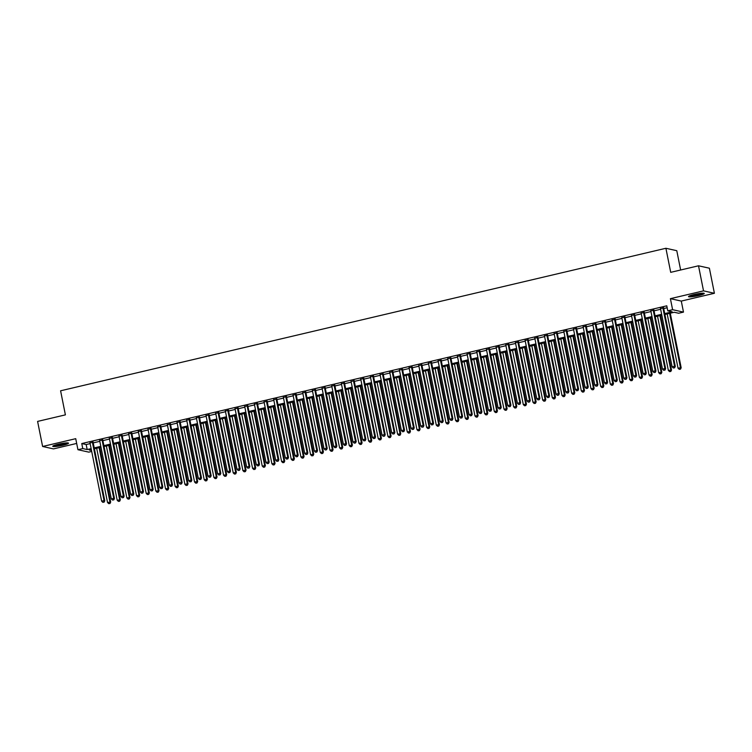 <?xml version="1.0" encoding="UTF-8"?>
<svg xmlns="http://www.w3.org/2000/svg" width="752" height="752" viewBox="0 0 752 752"><rect width="100%" height="100%" fill="white"/><g stroke="black" fill="none" stroke-linecap="round" stroke-linejoin="round"><path stroke-width="1.13" d="M62.914 445.24A8.037 0.987 168.7 0 0 68.498 443.154A8.037 0.987 168.7 0 0 58.327 444.216A8.037 0.987 168.7 0 0 52.743 446.303A8.037 0.987 168.7 0 0 62.914 445.24M698.683 295.545A8.037 0.987 168.7 0 0 704.267 293.459A8.037 0.987 168.7 0 0 694.096 294.521A8.037 0.987 168.7 0 0 688.512 296.608A8.037 0.987 168.7 0 0 698.683 295.545M91.706 451.454L88.811 452.131L77.935 449.715L82.767 448.577L87.176 449.555L91.142 448.624M680.645 270.006L676.781 250.698L665.905 248.273L60.592 390.796L65.396 414.869L37.6 421.411L42.61 446.481L53.486 448.897L76.676 443.436M665.905 248.273L670.709 272.337L698.514 265.794L709.39 268.21L714.4 293.28L703.524 290.864L670.399 298.657L672.608 309.692L683.483 312.108L678.652 313.246L674.243 312.268L664.909 314.468M670.399 298.657L681.284 301.082L714.4 293.28M681.284 301.082L683.483 312.108M698.514 265.794L703.524 290.864M93.088 442.204L90.005 442.928M102.761 439.929L99.678 440.653M112.433 437.655L109.341 438.378M122.097 435.37L119.013 436.104M131.769 433.096L128.686 433.829M141.442 430.821L138.349 431.545M151.105 428.546L148.022 429.27M160.778 426.271L157.694 426.995M170.45 423.987L167.358 424.72M180.113 421.712L177.03 422.445M189.786 419.437L186.703 420.161M199.459 417.163L196.366 417.886M209.122 414.888L206.039 415.612M218.794 412.604L215.711 413.337M228.467 410.329L225.374 411.053M238.13 408.054L235.047 408.778M247.803 405.779L244.72 406.503M257.475 403.504L254.383 404.228M267.139 401.22L264.055 401.953M276.811 398.945L273.728 399.669M286.484 396.671L283.391 397.394M296.156 394.396L293.064 395.12M305.82 392.112L302.736 392.845M315.492 389.837L312.4 390.57M325.165 387.562L322.072 388.286M334.828 385.287L331.745 386.011M344.501 383.012L341.408 383.736M354.173 380.728L351.081 381.461M363.836 378.453L360.753 379.187M373.509 376.179L370.416 376.902M383.182 373.904L380.089 374.628M392.845 371.629L389.762 372.353M402.517 369.345L399.425 370.078M412.19 367.07L409.097 367.803M421.853 364.795L418.77 365.519M431.526 362.52L428.433 363.244M441.198 360.246L438.106 360.969M450.862 357.961L447.778 358.695M460.534 355.687L457.442 356.42M470.207 353.412L467.114 354.136M479.87 351.137L476.787 351.861M489.543 348.862L486.45 349.586M499.215 346.578L496.123 347.311M508.878 344.303L505.795 345.027M518.551 342.028L515.458 342.752M528.224 339.754L525.131 340.477M537.887 337.469L534.804 338.203M547.559 335.195L544.467 335.928M557.232 332.92L554.139 333.644M566.895 330.645L563.812 331.369M576.568 328.37L573.475 329.094M586.24 326.086L583.148 326.819M595.904 323.811L592.82 324.544M605.576 321.536L602.484 322.26M615.249 319.262L612.156 319.985M624.912 316.987L621.829 317.711M634.585 314.703L631.492 315.436M644.257 312.428L641.165 313.161M653.92 310.153L650.837 310.877M664.73 313.565L672.185 311.807L667.767 310.83L666.77 305.82L81.761 443.558L86.179 444.545L90.137 443.605M93.229 442.881L99.809 441.33M102.892 440.606L109.482 439.055M112.565 438.322L119.145 436.78M122.238 436.047L128.818 434.496M131.901 433.772L138.49 432.221M141.573 431.498L148.153 429.947M151.246 429.223L157.826 427.672M160.909 426.939L167.499 425.397M170.582 424.664L177.162 423.113M180.254 422.389L186.834 420.838M189.918 420.114L196.507 418.563M199.59 417.839L206.17 416.288M209.263 415.555L215.843 414.014M218.926 413.28L225.515 411.729M228.599 411.006L235.179 409.455M238.271 408.731L244.851 407.18M247.934 406.456L254.524 404.905M257.607 404.172L264.187 402.621M267.28 401.897L273.86 400.346M276.952 399.622L283.532 398.071M286.615 397.347L293.195 395.796M296.288 395.073L302.868 393.522M305.961 392.788L312.541 391.237M315.624 390.514L322.204 388.963M325.296 388.239L331.876 386.688M334.969 385.964L341.549 384.413M344.632 383.68L351.212 382.138M354.305 381.405L360.885 379.854M363.977 379.13L370.557 377.579M373.641 376.855L380.221 375.304M383.313 374.581L389.893 373.03M392.986 372.296L399.566 370.755M402.649 370.022L409.229 368.471M412.322 367.747L418.902 366.196M421.994 365.472L428.574 363.921M431.657 363.197L438.237 361.646M441.33 360.913L447.91 359.371M451.003 358.638L457.583 357.087M460.666 356.363L467.246 354.812M470.338 354.089L476.918 352.538M480.011 351.814L486.591 350.263M489.674 349.53L496.254 347.988M499.347 347.255L505.927 345.704M509.019 344.98L515.599 343.429M518.683 342.705L525.263 341.154M528.355 340.43L534.935 338.879M538.028 338.146L544.608 336.595M547.691 335.871L554.271 334.32M557.364 333.597L563.944 332.046M567.036 331.322L573.616 329.771M576.699 329.038L583.279 327.496M586.372 326.763L592.952 325.212M596.045 324.488L602.625 322.937M605.708 322.213L612.288 320.662M615.38 319.938L621.96 318.387M625.053 317.654L631.633 316.113M634.716 315.379L641.296 313.828M644.389 313.105L650.969 311.554M654.061 310.83L660.641 309.279M663.725 308.555L667.156 307.747M663.593 307.878L660.5 308.602M77.935 449.715L75.726 438.679L42.61 446.481M81.761 443.558L82.767 448.577M667.767 310.83L672.608 309.692M91.321 449.517L89.234 450.016L91.518 450.523M661.826 315.191L655.236 316.742M652.153 317.466L645.573 319.017M642.481 319.75L635.901 321.292M632.808 322.025L626.228 323.576M623.145 324.3L616.565 325.851M613.472 326.575L606.892 328.126M603.8 328.85L597.22 330.401M594.136 331.134L587.556 332.675M584.464 333.409L577.884 334.96M574.791 335.683L568.211 337.234M565.128 337.958L558.548 339.509M555.455 340.233L548.875 341.784M545.783 342.517L539.203 344.059M536.12 344.792L529.54 346.343M526.447 347.067L519.867 348.618M516.774 349.342L510.194 350.893M507.111 351.616L500.531 353.167M497.439 353.901L490.859 355.442M487.766 356.175L481.186 357.726M478.103 358.45L471.523 360.001M468.43 360.725L461.85 362.276M458.758 363L452.178 364.551M449.094 365.284L442.514 366.835M439.422 367.559L432.842 369.11M429.749 369.834L423.169 371.385M420.086 372.108L413.506 373.659M410.413 374.393L403.833 375.934M400.741 376.667L394.161 378.218M391.078 378.942L384.498 380.493M381.405 381.217L374.825 382.768M371.732 383.492L365.152 385.043M362.069 385.776L355.489 387.318M352.397 388.051L345.817 389.602M342.724 390.326L336.144 391.877M333.061 392.6L326.481 394.151M323.388 394.875L316.808 396.426M313.716 397.159L307.136 398.701M304.052 399.434L297.472 400.985M294.38 401.709L287.8 403.26M284.707 403.984L278.127 405.535M275.044 406.259L268.464 407.81M265.371 408.543L258.791 410.084M255.699 410.818L249.119 412.369M246.036 413.092L239.456 414.643M236.363 415.367L229.783 416.918M226.69 417.642L220.11 419.193M217.027 419.926L210.447 421.477M207.355 422.201L200.775 423.752M197.682 424.476L191.102 426.027M188.019 426.751L181.439 428.302M178.346 429.025L171.766 430.576M168.674 431.31L162.094 432.861M159.01 433.584L152.43 435.135M149.338 435.859L142.758 437.41M139.665 438.134L133.085 439.685M130.002 440.418L123.413 441.96M120.329 442.693L113.749 444.244M110.657 444.968L104.077 446.519M100.994 447.243L94.404 448.794M94.226 447.891L100.806 446.34M103.898 445.616L110.478 444.065M113.571 443.342L120.151 441.791M123.234 441.067L129.814 439.516M132.907 438.783L139.487 437.241M142.579 436.508L149.159 434.957M152.242 434.233L158.822 432.682M161.915 431.958L168.495 430.407M171.588 429.683L178.168 428.132M181.251 427.399L187.84 425.858M190.923 425.124L197.503 423.573M200.596 422.85L207.176 421.299M210.259 420.575L216.849 419.024M219.932 418.3L226.512 416.749M229.604 416.016L236.184 414.465M239.268 413.741L245.857 412.19M248.94 411.466L255.52 409.915M258.613 409.191L265.193 407.64M268.276 406.917L274.865 405.366M277.949 404.632L284.529 403.081M287.621 402.358L294.201 400.807M297.284 400.083L303.874 398.532M306.957 397.808L313.537 396.257M316.63 395.524L323.21 393.982M326.293 393.249L332.882 391.698M335.965 390.974L342.545 389.423M345.638 388.699L352.218 387.148M355.301 386.425L361.891 384.874M364.974 384.14L371.554 382.599M374.646 381.866L381.226 380.315M384.31 379.591L390.899 378.04M393.982 377.316L400.562 375.765M403.655 375.041L410.235 373.49M413.318 372.757L419.907 371.215M422.991 370.482L429.571 368.931M432.663 368.207L439.243 366.656M442.326 365.933L448.916 364.382M451.999 363.658L458.579 362.107M461.672 361.374L468.252 359.823M471.344 359.099L477.924 357.548M481.007 356.824L487.587 355.273M490.68 354.549L497.26 352.998M500.353 352.274L506.933 350.723M510.016 349.99L516.596 348.439M519.688 347.715L526.268 346.164M529.361 345.441L535.941 343.89M539.024 343.166L545.604 341.615M548.697 340.882L555.277 339.34M558.369 338.607L564.949 337.056M568.033 336.332L574.613 334.781M577.705 334.057L584.285 332.506M587.378 331.782L593.958 330.231M597.041 329.498L603.621 327.957M606.714 327.223L613.294 325.672M616.386 324.949L622.966 323.398M626.049 322.674L632.629 321.123M635.722 320.399L642.302 318.848M645.395 318.115L651.975 316.573M655.058 315.84L661.638 314.289M86.179 444.545L87.176 449.555M662.86 307.709L674.563 366.271L672.138 366.844L660.444 308.282M663.527 307.559L675.296 366.44L674.563 366.271L674.318 367.794L673.35 368.029L674.318 367.794M674.61 367.86L675.296 366.44M672.138 366.844L673.35 368.029M667.184 313.932L678.022 368.151L681.171 367.747L670.276 313.199M680.193 369.1L679.225 369.335L680.494 369.166L680.438 367.578L669.609 313.358M679.225 369.335L678.022 368.151M681.171 367.747L680.494 369.166M702.772 293.186A6.956 0.855 -11.3 0 1 698.213 294.671A6.956 0.855 -11.3 0 1 689.781 295.78M691.577 295.179A6.439 0.79 168.7 0 0 697.969 294.135A6.439 0.79 168.7 0 0 700.883 293.327M689.17 296.053A7.981 0.978 168.7 0 0 698.505 294.737A7.981 0.978 168.7 0 0 703.449 293.195M67.003 442.881A6.956 0.855 -11.3 0 1 55.798 445.475A6.956 0.855 -11.3 0 1 54.012 445.475M55.808 444.883A6.439 0.79 168.7 0 0 56.043 444.864A6.439 0.79 168.7 0 0 65.114 443.022M53.392 445.748A7.981 0.978 168.7 0 0 55.112 445.71A7.981 0.978 168.7 0 0 67.68 442.89M653.187 309.993L664.89 368.546L662.474 369.119L650.771 310.557M653.855 309.833L665.623 368.715L664.89 368.546L664.646 370.069L663.678 370.304L664.646 370.069M664.937 370.134L665.623 368.715M662.474 369.119L663.678 370.304M643.515 312.268L655.218 370.83L652.802 371.394L641.099 312.832M644.191 312.108L655.951 370.99L655.218 370.83L654.973 372.353L654.005 372.578L654.973 372.353M655.274 372.419L655.951 370.99M652.802 371.394L654.005 372.578M633.851 314.543L645.554 373.105L643.129 373.669L631.436 315.116M634.519 314.383L646.288 373.265L645.554 373.105L645.31 374.628L644.342 374.853L645.31 374.628M645.601 374.693L646.288 373.265M643.129 373.669L644.342 374.853M624.179 316.818L635.882 375.38L633.466 375.953L621.763 317.391M624.846 316.658L636.615 375.539L635.882 375.38L635.637 376.902L634.669 377.128L635.637 376.902M635.929 376.968L636.615 375.539M633.466 375.953L634.669 377.128M657.521 316.207L668.349 370.426L671.508 370.022L660.604 315.483M670.53 371.385L669.562 371.61L670.822 371.45L670.775 369.862L659.936 315.633M669.562 371.61L668.349 370.426M671.508 370.022L670.822 371.45M647.848 318.481L658.686 372.701L661.835 372.296L650.941 317.758M660.858 373.659L659.889 373.885L661.149 373.725L661.102 372.137L650.264 317.917M659.889 373.885L658.686 372.701M661.835 372.296L661.149 373.725M638.175 320.756L649.014 374.985L652.163 374.571L641.268 320.032M651.185 375.934L650.217 376.16L651.486 376L651.429 374.411L640.601 320.192M650.217 376.16L649.014 374.985M652.163 374.571L651.486 376M628.512 323.031L639.341 377.26L642.499 376.855L631.595 322.307M641.522 378.209L640.554 378.435L641.813 378.275L641.766 376.686L630.928 322.467M640.554 378.435L639.341 377.26M642.499 376.855L641.813 378.275M614.506 319.092L626.209 377.654L623.793 378.228L612.09 319.666M615.183 318.942L626.942 377.824L626.209 377.654L625.965 379.177L624.997 379.412L625.965 379.177M626.266 379.243L626.942 377.824M623.793 378.228L624.997 379.412M618.84 325.315L629.678 379.534L632.827 379.13L621.932 324.582M631.849 380.484L630.881 380.719L632.141 380.55L632.094 378.961L621.255 324.742M630.881 380.719L629.678 379.534M632.827 379.13L632.141 380.55M604.843 321.377L616.546 379.929L614.121 380.503L602.427 321.941M605.51 321.217L617.279 380.098L616.546 379.929L616.302 381.461L615.333 381.687L616.302 381.461M616.593 381.518L617.279 380.098M614.121 380.503L615.333 381.687M609.167 327.59L620.005 381.809L623.154 381.405L612.26 326.866M622.177 382.768L621.208 382.994L622.477 382.834L622.421 381.245L611.592 327.017M621.208 382.994L620.005 381.809M623.154 381.405L622.477 382.834M595.17 323.651L606.873 382.213L604.458 382.777L592.755 324.215M595.838 323.492L607.607 382.373L606.873 382.213L606.629 383.736L605.661 383.962L606.629 383.736M606.92 383.802L607.607 382.373M604.458 382.777L605.661 383.962M599.504 329.865L610.333 384.084L613.491 383.68L602.587 329.141M612.513 385.043L611.545 385.268L612.805 385.109L612.758 383.52L601.92 329.301M611.545 385.268L610.333 384.084M613.491 383.68L612.805 385.109M585.498 325.926L597.201 384.488L594.785 385.052L583.082 326.5M586.175 325.766L597.934 384.648L597.201 384.488L596.956 386.011L595.988 386.237L596.956 386.011M597.257 386.077L597.934 384.648M594.785 385.052L595.988 386.237M589.831 332.14L600.669 386.368L603.818 385.955L592.924 331.416M602.841 387.318L601.873 387.543L603.132 387.383L603.085 385.795L592.247 331.576M601.873 387.543L600.669 386.368M603.818 385.955L603.132 387.383M575.835 328.201L587.538 386.763L585.112 387.336L573.419 328.774M576.502 328.041L588.271 386.923L587.538 386.763L587.293 388.286L586.325 388.511L587.293 388.286M587.585 388.352L588.271 386.923M585.112 387.336L586.325 388.511M580.159 334.424L590.997 388.643L594.146 388.239L583.251 333.691M593.168 389.592L592.2 389.827L593.469 389.658L593.413 388.07L582.584 333.85M592.2 389.827L590.997 388.643M594.146 388.239L593.469 389.658M566.162 330.476L577.865 389.038L575.449 389.611L563.746 331.049M566.829 330.325L578.598 389.207L577.865 389.038L577.621 390.561L576.652 390.796L577.621 390.561M577.912 390.626L578.598 389.207M575.449 389.611L576.652 390.796M570.495 336.699L581.324 390.918L584.483 390.514L573.579 335.965M583.505 391.877L582.537 392.102L583.796 391.933L583.749 390.344L572.911 336.125M582.537 392.102L581.324 390.918M584.483 390.514L583.796 391.933M556.489 332.76L568.192 391.322L565.777 391.886L554.074 333.324M557.166 332.6L568.926 391.482L568.192 391.322L567.948 392.845L566.98 393.07L567.948 392.845M568.249 392.911L568.926 391.482M565.777 391.886L566.98 393.07M560.823 338.973L571.661 393.193L574.81 392.788L563.915 338.25M573.832 394.151L572.864 394.377L574.124 394.217L574.077 392.629L563.239 338.4M572.864 394.377L571.661 393.193M574.81 392.788L574.124 394.217M546.826 335.035L558.529 393.597L556.104 394.161L544.41 335.599M547.494 334.875L559.262 393.757L558.529 393.597L558.285 395.12L557.317 395.345L558.285 395.12M558.576 395.185L559.262 393.757M556.104 394.161L557.317 395.345M551.15 341.248L561.988 395.467L565.137 395.063L554.243 340.524M564.16 396.426L563.192 396.652L564.461 396.492L564.404 394.903L553.575 340.684M563.192 396.652L561.988 395.467M565.137 395.063L564.461 396.492M537.154 337.31L548.857 395.872L546.441 396.436L534.738 337.883M537.821 337.15L549.59 396.031L548.857 395.872L548.612 397.394L547.644 397.62L548.612 397.394M548.904 397.46L549.59 396.031M546.441 396.436L547.644 397.62M541.487 343.523L552.316 397.752L555.474 397.338L544.57 342.799M554.497 398.701L553.528 398.927L554.788 398.767L554.741 397.178L543.903 342.959M553.528 398.927L552.316 397.752M555.474 397.338L554.788 398.767M527.481 339.584L539.184 398.146L536.768 398.72L525.065 340.158M528.158 339.434L539.917 398.316L539.184 398.146L538.94 399.669L537.971 399.895L538.94 399.669M539.24 399.735L539.917 398.316M536.768 398.72L537.971 399.895M531.814 345.807L542.653 400.026L545.802 399.622L534.907 345.074M544.824 400.976L543.856 401.211L545.115 401.042L545.068 399.453L534.23 345.234M543.856 401.211L542.653 400.026M545.802 399.622L545.115 401.042M517.818 341.869L529.521 400.421L527.096 400.995L515.402 342.433M518.485 341.709L530.254 400.59L529.521 400.421L529.276 401.944L528.308 402.179L529.276 401.944M529.568 402.01L530.254 400.59M527.096 400.995L528.308 402.179M522.142 348.082L532.98 402.301L536.129 401.897L525.234 347.349M535.151 403.26L534.183 403.486L535.452 403.326L535.396 401.728L524.567 347.509M534.183 403.486L532.98 402.301M536.129 401.897L535.452 403.326M508.145 344.143L519.848 402.705L517.432 403.269L505.729 344.707M508.813 343.984L520.581 402.865L519.848 402.705L519.604 404.228L518.636 404.454L519.604 404.228M519.895 404.294L520.581 402.865M517.432 403.269L518.636 404.454M512.479 350.357L523.307 404.576L526.466 404.172L515.562 349.633M525.488 405.535L524.52 405.76L525.78 405.601L525.733 404.012L514.894 349.783M524.52 405.76L523.307 404.576M526.466 404.172L525.78 405.601M498.473 346.418L510.176 404.98L507.76 405.544L496.057 346.982M499.149 346.258L510.909 405.14L510.176 404.98L509.931 406.503L508.963 406.729L509.931 406.503M510.232 406.569L510.909 405.14M507.76 405.544L508.963 406.729M502.806 352.632L513.644 406.851L516.793 406.447L505.899 351.908M515.816 407.81L514.847 408.035L516.107 407.875L516.06 406.287L505.222 352.068M514.847 408.035L513.644 406.851M516.793 406.447L516.107 407.875M488.809 348.693L500.512 407.255L498.087 407.828L486.394 349.266M489.477 348.533L501.246 407.415L500.512 407.255L500.268 408.778L499.3 409.003L500.268 408.778M500.559 408.844L501.246 407.415M498.087 407.828L499.3 409.003M493.133 354.906L503.972 409.135L507.121 408.731L496.226 354.183M506.143 410.084L505.175 410.31L506.444 410.15L506.387 408.562L495.559 354.342M505.175 410.31L503.972 409.135M507.121 408.731L506.444 410.15M479.137 350.968L490.84 409.53L488.424 410.103L476.721 351.541M479.804 350.817L491.573 409.699L490.84 409.53L490.595 411.053L489.627 411.278L490.595 411.053M490.887 411.118L491.573 409.699M488.424 410.103L489.627 411.278M483.47 357.191L494.299 411.41L497.457 411.006L486.553 356.457M496.48 412.359L495.512 412.594L496.771 412.425L496.724 410.836L485.886 356.617M495.512 412.594L494.299 411.41M497.457 411.006L496.771 412.425M469.464 353.252L481.167 411.805L478.751 412.378L467.048 353.816M470.141 353.092L481.9 411.974L481.167 411.805L480.923 413.327L479.955 413.562L480.923 413.327M481.224 413.393L481.9 411.974M478.751 412.378L479.955 413.562M473.798 359.465L484.636 413.685L487.785 413.28L476.89 358.732M486.807 414.643L485.839 414.869L487.099 414.709L487.052 413.121L476.213 358.892M485.839 414.869L484.636 413.685M487.785 413.28L487.099 414.709M459.801 355.527L471.504 414.089L469.079 414.653L457.385 356.091M460.468 355.367L472.237 414.249L471.504 414.089L471.26 415.612L470.291 415.837L471.26 415.612M471.551 415.677L472.237 414.249M469.079 414.653L470.291 415.837M464.125 361.74L474.963 415.959L478.112 415.555L467.218 361.016M477.135 416.918L476.166 417.144L477.426 416.984L477.379 415.395L466.55 361.167M476.166 417.144L474.963 415.959M478.112 415.555L477.426 416.984M450.128 357.802L461.831 416.364L459.416 416.928L447.713 358.375M450.796 357.642L462.565 416.523L461.831 416.364L461.587 417.886L460.619 418.112L461.587 417.886M461.878 417.952L462.565 416.523M459.416 416.928L460.619 418.112M454.462 364.015L465.291 418.234L468.449 417.83L457.545 363.291M467.471 419.193L466.503 419.419L467.763 419.259L467.716 417.67L456.878 363.451M466.503 419.419L465.291 418.234M468.449 417.83L467.763 419.259M440.456 360.076L452.159 418.638L449.743 419.212L438.04 360.65M441.133 359.917L452.892 418.798L452.159 418.638L451.914 420.161L450.946 420.387L451.914 420.161M452.206 420.227L452.892 418.798M449.743 419.212L450.946 420.387M444.789 366.29L455.627 420.518L458.776 420.114L447.882 365.566M457.799 421.468L456.831 421.693L458.09 421.534L458.043 419.945L447.205 365.726M456.831 421.693L455.627 420.518M458.776 420.114L458.09 421.534M430.793 362.351L442.496 420.913L440.07 421.487L428.377 362.925M431.46 362.201L443.229 421.082L442.496 420.913L442.251 422.436L441.283 422.662L442.251 422.436M442.543 422.502L443.229 421.082M440.07 421.487L441.283 422.662M435.117 368.574L445.955 422.793L449.104 422.389L438.209 367.841M448.126 423.743L447.158 423.978L448.418 423.808L448.371 422.22L437.542 368.001M447.158 423.978L445.955 422.793M449.104 422.389L448.418 423.808M421.12 364.635L432.823 423.188L430.407 423.761L418.704 365.199M421.787 364.476L433.556 423.357L432.823 423.188L432.579 424.711L431.61 424.946L432.579 424.711M432.87 424.777L433.556 423.357M430.407 423.761L431.61 424.946M425.453 370.849L436.282 425.068L439.441 424.664L428.537 370.116M438.463 426.027L437.495 426.252L438.754 426.093L438.707 424.504L427.869 370.275M437.495 426.252L436.282 425.068M439.441 424.664L438.754 426.093M411.447 366.91L423.15 425.472L420.735 426.036L409.032 367.474M412.124 366.75L423.884 425.632L423.15 425.472L422.906 426.995L421.938 427.221L422.906 426.995M423.197 427.061L423.884 425.632M420.735 426.036L421.938 427.221M415.781 373.124L426.619 427.343L429.768 426.939L418.873 372.4M428.79 428.302L427.822 428.527L429.082 428.367L429.035 426.779L418.197 372.56M427.822 428.527L426.619 427.343M429.768 426.939L429.082 428.367M401.784 369.185L413.487 427.747L411.062 428.311L399.368 369.758M402.452 369.025L414.22 427.907L413.487 427.747L413.243 429.27L412.275 429.495L413.243 429.27M413.534 429.336L414.22 427.907M411.062 428.311L412.275 429.495M406.108 375.398L416.946 429.627L420.095 429.213L409.201 374.675M419.118 430.576L418.15 430.802L419.409 430.642L419.362 429.054L408.533 374.834M418.15 430.802L416.946 429.627M420.095 429.213L419.409 430.642M392.112 371.46L403.815 430.022L401.399 430.595L389.696 372.033M392.779 371.3L404.548 430.182L403.815 430.022L403.57 431.545L402.602 431.77L403.57 431.545M403.862 431.61L404.548 430.182M401.399 430.595L402.602 431.77M396.445 377.673L407.274 431.902L410.432 431.498L399.528 376.949M409.455 432.851L408.486 433.077L409.746 432.917L409.69 431.328L398.861 377.109M408.486 433.077L407.274 431.902M410.432 431.498L409.746 432.917M382.439 373.735L394.142 432.297L391.726 432.87L380.023 374.308M383.116 373.584L394.875 432.466L394.142 432.297L393.898 433.819L392.929 434.054L393.898 433.819M394.189 433.885L394.875 432.466M391.726 432.87L392.929 434.054M386.772 379.957L397.611 434.177L400.76 433.772L389.865 379.224M399.782 435.126L398.814 435.361L400.073 435.192L400.026 433.603L389.188 379.384M398.814 435.361L397.611 434.177M400.76 433.772L400.073 435.192M372.776 376.019L384.469 434.571L382.054 435.145L370.351 376.583M373.443 375.859L385.212 434.741L384.469 434.571L384.234 436.104L383.266 436.329L384.234 436.104M384.526 436.16L385.212 434.741M382.054 435.145L383.266 436.329M377.1 382.232L387.938 436.451L391.087 436.047L380.192 381.508M390.109 437.41L389.141 437.636L390.401 437.476L390.354 435.887L379.525 381.659M389.141 437.636L387.938 436.451M391.087 436.047L390.401 437.476M363.103 378.294L374.806 436.856L372.39 437.42L360.687 378.858M363.771 378.134L375.539 437.015L374.806 436.856L374.562 438.378L373.594 438.604L374.562 438.378M374.853 438.444L375.539 437.015M372.39 437.42L373.594 438.604M367.437 384.507L378.265 438.726L381.424 438.322L370.52 383.783M380.446 439.685L379.478 439.911L380.738 439.751L380.681 438.162L369.852 383.943M379.478 439.911L378.265 438.726M381.424 438.322L380.738 439.751M353.431 380.568L365.134 439.13L362.718 439.694L351.015 381.142M354.107 380.409L365.867 439.29L365.134 439.13L364.889 440.653L363.921 440.879L364.889 440.653M365.181 440.719L365.867 439.29M362.718 439.694L363.921 440.879M357.764 386.782L368.602 441.01L371.751 440.597L360.857 386.058M370.774 441.96L369.805 442.185L371.065 442.026L371.018 440.437L360.18 386.218M369.805 442.185L368.602 441.01M371.751 440.597L371.065 442.026M343.767 382.843L355.461 441.405L353.045 441.979L341.342 383.417M344.435 382.683L356.204 441.565L355.461 441.405L355.226 442.928L354.258 443.154L355.226 442.928M355.517 442.994L356.204 441.565M353.045 441.979L354.258 443.154M348.091 389.066L358.93 443.285L362.079 442.881L351.184 388.333M361.101 444.235L360.133 444.47L361.392 444.3L361.345 442.712L350.517 388.493M360.133 444.47L358.93 443.285M362.079 442.881L361.392 444.3M334.095 385.118L345.798 443.68L343.382 444.253L331.679 385.691M334.762 384.968L346.531 443.849L345.798 443.68L345.553 445.203L344.585 445.438L345.553 445.203M345.845 445.269L346.531 443.849M343.382 444.253L344.585 445.438M338.428 391.341L349.257 445.56L352.415 445.156L341.511 390.608M351.428 446.509L350.47 446.744L351.729 446.575L351.673 444.987L340.844 390.767M350.47 446.744L349.257 445.56M352.415 445.156L351.729 446.575M324.422 387.402L336.125 445.955L333.709 446.528L322.006 387.966M325.099 387.242L336.858 446.124L336.125 445.955L335.881 447.487L334.913 447.713L335.881 447.487M336.172 447.553L336.858 446.124M333.709 446.528L334.913 447.713M328.756 393.616L339.594 447.835L342.743 447.431L331.848 392.892M341.765 448.794L340.797 449.019L342.057 448.859L342.01 447.271L331.171 393.042M340.797 449.019L339.594 447.835M342.743 447.431L342.057 448.859M314.759 389.677L326.453 448.239L324.037 448.803L312.334 390.241M315.426 389.517L327.195 448.399L326.453 448.239L326.208 449.762L325.249 449.987L326.208 449.762M326.509 449.828L327.195 448.399M324.037 448.803L325.249 449.987M319.083 395.89L329.921 450.11L333.07 449.705L322.176 395.167M332.093 451.068L331.124 451.294L332.384 451.134L332.337 449.546L321.508 395.326M331.124 451.294L329.921 450.11M333.07 449.705L332.384 451.134M305.086 391.952L316.789 450.514L314.374 451.078L302.671 392.525M305.754 391.792L317.523 450.674L316.789 450.514L316.545 452.037L315.577 452.262L316.545 452.037M316.836 452.102L317.523 450.674M314.374 451.078L315.577 452.262M309.42 398.165L320.249 452.394L323.407 451.98L312.503 397.441M322.42 453.343L321.461 453.569L322.721 453.409L322.664 451.82L311.836 397.601M321.461 453.569L320.249 452.394M323.407 451.98L322.721 453.409M295.414 394.227L307.117 452.789L304.701 453.362L292.998 394.8M296.091 394.067L307.85 452.958L307.117 452.789L306.872 454.311L305.904 454.537L306.872 454.311M307.164 454.377L307.85 452.958M304.701 453.362L305.904 454.537M299.747 400.449L310.585 454.669L313.734 454.264L302.84 399.716M312.757 455.618L311.789 455.853L313.048 455.684L313.001 454.095L302.163 399.876M311.789 455.853L310.585 454.669M313.734 454.264L313.048 455.684M285.751 396.501L297.444 455.063L295.028 455.637L283.325 397.075M286.418 396.351L298.187 455.233L297.444 455.063L297.2 456.586L296.241 456.821L297.2 456.586M297.501 456.652L298.187 455.233M295.028 455.637L296.241 456.821M290.075 402.724L300.913 456.943L304.062 456.539L293.167 401.991M303.084 457.902L302.116 458.128L303.376 457.959L303.329 456.37L292.5 402.151M302.116 458.128L300.913 456.943M304.062 456.539L303.376 457.959M276.078 398.786L287.781 457.348L285.365 457.912L273.662 399.35M276.745 398.626L288.514 457.507L287.781 457.348L287.537 458.87L286.568 459.096L287.537 458.87M287.828 458.936L288.514 457.507M285.365 457.912L286.568 459.096M280.411 404.999L291.24 459.218L294.399 458.814L283.495 404.275M293.412 460.177L292.453 460.403L293.712 460.243L293.656 458.654L282.827 404.426M292.453 460.403L291.24 459.218M294.399 458.814L293.712 460.243M266.405 401.06L278.108 459.622L275.693 460.186L263.99 401.624M267.082 400.901L278.842 459.782L278.108 459.622L277.864 461.145L276.896 461.371L277.864 461.145M278.155 461.211L278.842 459.782M275.693 460.186L276.896 461.371M270.739 407.274L281.577 461.493L284.726 461.089L273.831 406.55M283.748 462.452L282.78 462.677L284.04 462.518L283.993 460.929L273.155 406.71M282.78 462.677L281.577 461.493M284.726 461.089L284.04 462.518M256.742 403.335L268.436 461.897L266.02 462.461L254.317 403.909M257.41 403.175L269.178 462.057L268.436 461.897L268.191 463.42L267.233 463.646L268.191 463.42M268.492 463.486L269.178 462.057M266.02 462.461L267.233 463.646M261.066 409.549L271.904 463.777L275.053 463.364L264.159 408.825M274.076 464.727L273.108 464.952L274.367 464.792L274.32 463.204L263.482 408.985M273.108 464.952L271.904 463.777M275.053 463.364L274.367 464.792M247.07 405.61L258.773 464.172L256.357 464.745L244.654 406.183M247.737 405.46L259.506 464.341L258.773 464.172L258.528 465.695L257.56 465.92L258.528 465.695M258.82 465.761L259.506 464.341M256.357 464.745L257.56 465.92M251.403 411.833L262.232 466.052L265.39 465.648L254.486 411.1M264.403 467.001L263.444 467.236L264.704 467.067L264.648 465.479L253.819 411.259M263.444 467.236L262.232 466.052M265.39 465.648L264.704 467.067M237.397 407.894L249.1 466.447L246.684 467.02L234.981 408.458M238.074 407.734L249.833 466.616L249.1 466.447L248.856 467.97L247.887 468.205L248.856 467.97M249.147 468.035L249.833 466.616M246.684 467.02L247.887 468.205M241.73 414.108L252.569 468.327L255.718 467.923L244.823 413.374M254.74 469.286L253.772 469.511L255.031 469.351L254.984 467.763L244.146 413.534M253.772 469.511L252.569 468.327M255.718 467.923L255.031 469.351M227.734 410.169L239.427 468.731L237.012 469.295L225.309 410.733M228.401 410.009L240.17 468.891L239.427 468.731L239.183 470.254L238.224 470.479L239.183 470.254M239.484 470.32L240.17 468.891M237.012 469.295L238.224 470.479M232.058 416.382L242.896 470.602L246.045 470.197L235.15 415.659M245.067 471.56L244.099 471.786L245.359 471.626L245.312 470.038L234.474 415.809M244.099 471.786L242.896 470.602M246.045 470.197L245.359 471.626M218.061 412.444L229.764 471.006L227.348 471.57L215.645 413.017M218.729 412.284L230.497 471.166L229.764 471.006L229.52 472.529L228.552 472.754L229.52 472.529M229.811 472.594L230.497 471.166M227.348 471.57L228.552 472.754M222.395 418.657L233.223 472.876L236.382 472.472L225.478 417.933M235.395 473.835L234.436 474.061L235.696 473.901L235.639 472.312L224.81 418.093M234.436 474.061L233.223 472.876M236.382 472.472L235.696 473.901M208.389 414.719L220.092 473.281L217.676 473.854L205.973 415.292M209.065 414.559L220.825 473.44L220.092 473.281L219.847 474.803L218.879 475.029L219.847 474.803M220.139 474.869L220.825 473.44M217.676 473.854L218.879 475.029M212.722 420.932L223.56 475.161L226.709 474.756L215.815 420.208M225.732 476.11L224.763 476.336L226.023 476.176L225.976 474.587L215.138 420.368M224.763 476.336L223.56 475.161M226.709 474.756L226.023 476.176M198.725 416.993L210.419 475.555L208.003 476.129L196.3 417.567M199.393 416.843L211.162 475.725L210.419 475.555L210.175 477.078L209.216 477.304L210.175 477.078M210.475 477.144L211.162 475.725M208.003 476.129L209.216 477.304M203.049 423.216L213.888 477.435L217.037 477.031L206.142 422.483M216.059 478.385L215.091 478.62L216.35 478.451L216.303 476.862L205.465 422.643M215.091 478.62L213.888 477.435M217.037 477.031L216.35 478.451M189.053 419.278L200.756 477.83L198.34 478.404L186.637 419.842M189.72 419.118L201.489 477.999L200.756 477.83L200.511 479.353L199.543 479.588L200.511 479.353M200.803 479.419L201.489 477.999M198.34 478.404L199.543 479.588M193.386 425.491L204.215 479.71L207.373 479.306L196.469 424.758M206.386 480.669L205.428 480.895L206.687 480.735L206.631 479.146L195.802 424.918M205.428 480.895L204.215 479.71M207.373 479.306L206.687 480.735M179.38 421.552L191.083 480.114L188.667 480.678L176.964 422.116M180.057 421.393L191.816 480.274L191.083 480.114L190.839 481.637L189.871 481.863L190.839 481.637M191.13 481.703L191.816 480.274M188.667 480.678L189.871 481.863M183.714 427.766L194.552 481.985L197.701 481.581L186.806 427.042M196.723 482.944L195.755 483.169L197.015 483.01L196.968 481.421L186.129 427.192M195.755 483.169L194.552 481.985M197.701 481.581L197.015 483.01M169.717 423.827L181.411 482.389L178.995 482.953L167.292 424.401M170.384 423.667L182.153 482.549L181.411 482.389L181.166 483.912L180.207 484.138L181.166 483.912M181.467 483.978L182.153 482.549M178.995 482.953L180.207 484.138M174.041 430.041L184.879 484.269L188.028 483.856L177.134 429.317M187.051 485.219L186.082 485.444L187.342 485.284L187.295 483.696L176.457 429.477M186.082 485.444L184.879 484.269M188.028 483.856L187.342 485.284M160.044 426.102L171.747 484.664L169.332 485.237L157.629 426.675M160.712 425.942L172.481 484.824L171.747 484.664L171.503 486.187L170.535 486.412L171.503 486.187M171.794 486.253L172.481 484.824M169.332 485.237L170.535 486.412M164.378 432.315L175.207 486.544L178.365 486.14L167.461 431.592M177.378 487.493L176.419 487.719L177.679 487.559L177.622 485.971L166.794 431.751M176.419 487.719L175.207 486.544M178.365 486.14L177.679 487.559M150.372 428.377L162.075 486.939L159.659 487.512L147.956 428.95M151.049 428.226L162.808 487.108L162.075 486.939L161.83 488.462L160.862 488.697L161.83 488.462M162.122 488.527L162.808 487.108M159.659 487.512L160.862 488.697M154.705 434.6L165.543 488.819L168.692 488.415L157.788 433.866M167.715 489.768L166.747 490.003L168.006 489.834L167.959 488.245L157.121 434.026M166.747 490.003L165.543 488.819M168.692 488.415L168.006 489.834M140.709 430.661L152.402 489.214L149.986 489.787L138.283 431.225M141.376 430.501L153.145 489.383L152.402 489.214L152.158 490.736L151.199 490.971L152.158 490.736M152.459 490.802L153.145 489.383M149.986 489.787L151.199 490.971M145.033 436.874L155.871 491.094L159.02 490.689L148.125 436.151M158.042 492.052L157.074 492.278L158.334 492.118L158.287 490.53L147.448 436.301M157.074 492.278L155.871 491.094M159.02 490.689L158.334 492.118M131.036 432.936L142.739 491.498L140.323 492.062L128.62 433.5M131.703 432.776L143.472 491.658L142.739 491.498L142.495 493.021L141.526 493.246L142.495 493.021M142.786 493.086L143.472 491.658M140.323 492.062L141.526 493.246M135.369 439.149L146.198 493.368L149.357 492.964L138.453 438.425M148.37 494.327L147.411 494.553L148.67 494.393L148.614 492.804L137.785 438.585M147.411 494.553L146.198 493.368M149.357 492.964L148.67 494.393M121.363 435.211L133.066 493.773L130.651 494.337L118.948 435.784M122.04 435.051L133.8 493.932L133.066 493.773L132.822 495.295L131.854 495.521L132.822 495.295M133.113 495.361L133.8 493.932M130.651 494.337L131.854 495.521M125.697 441.424L136.535 495.653L139.684 495.239L128.78 440.7M138.706 496.602L137.738 496.828L138.998 496.668L138.951 495.079L128.113 440.86M137.738 496.828L136.535 495.653M139.684 495.239L138.998 496.668M111.7 437.485L123.394 496.047L120.978 496.621L109.275 438.059M112.368 437.326L124.136 496.207L123.394 496.047L123.149 497.57L122.191 497.796L123.149 497.57M123.45 497.636L124.136 496.207M120.978 496.621L122.191 497.796M116.024 443.699L126.862 497.927L130.011 497.523L119.117 442.975M129.034 498.877L128.066 499.102L129.325 498.943L129.278 497.354L118.44 443.135M128.066 499.102L126.862 497.927M130.011 497.523L129.325 498.943M102.028 439.76L113.731 498.322L111.315 498.896L99.612 440.334M102.695 439.61L114.464 498.491L113.731 498.322L113.486 499.845L112.518 500.08L113.486 499.845M113.778 499.911L114.464 498.491M111.315 498.896L112.518 500.08M106.361 445.983L117.19 500.202L120.348 499.798L109.444 445.25M119.361 501.152L118.402 501.387L119.662 501.217L119.606 499.629L108.777 445.41M118.402 501.387L117.19 500.202M120.348 499.798L119.662 501.217M92.355 442.044L104.058 500.597L101.642 501.17L89.939 442.608M93.032 441.885L104.791 500.766L104.058 500.597L103.814 502.129L102.845 502.355L103.814 502.129M104.105 502.186L104.791 500.766M101.642 501.17L102.845 502.355M96.688 448.258L107.527 502.477L110.676 502.073L99.772 447.534M109.698 503.436L108.73 503.661L109.989 503.502L109.942 501.913L99.104 447.684M108.73 503.661L107.527 502.477M110.676 502.073L109.989 503.502"/></g></svg>
